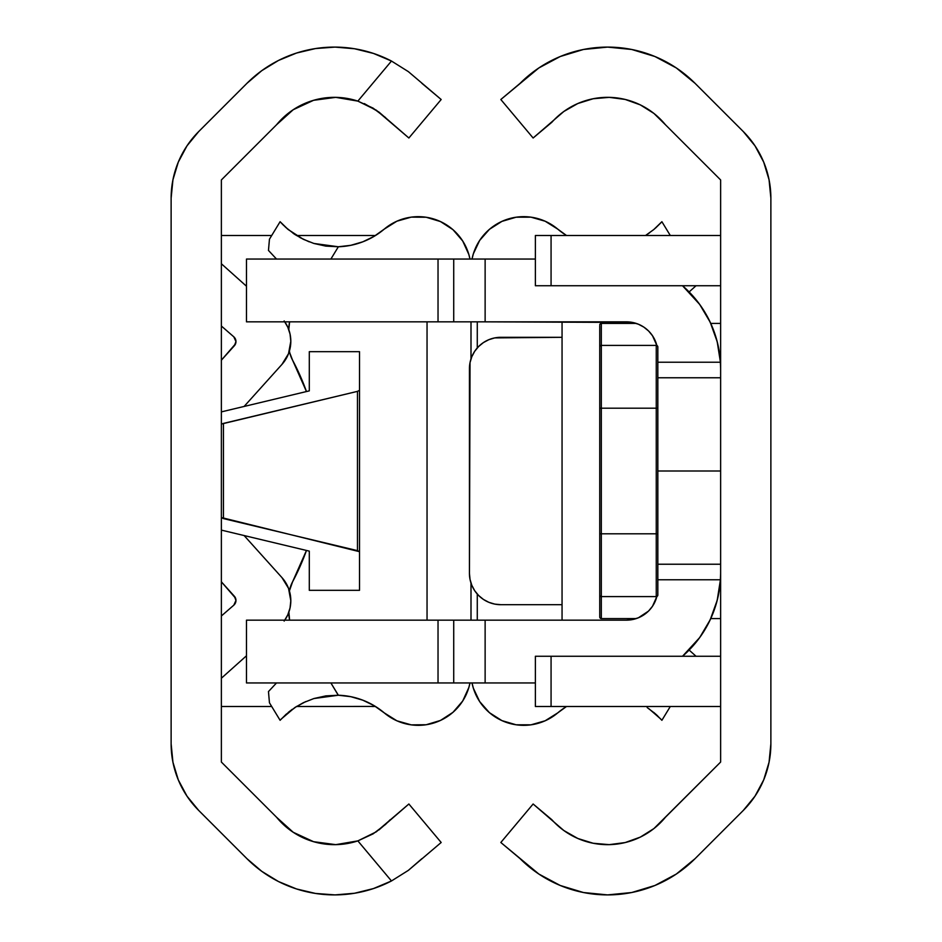 <?xml version="1.0" encoding="UTF-8"?>
<svg xmlns="http://www.w3.org/2000/svg" width="942" height="942" viewBox="0 0 942 942"><rect width="100%" height="100%" fill="white"/><g stroke="black" fill="none" stroke-linecap="round" stroke-linejoin="round"><path stroke-width="1.41" d="M290.042 607.92A34.536 34.536 0 0 0 290.054 607.896L290.807 600.702A34.536 34.536 0 0 0 290.807 600.69L288.523 588.326L281.952 577.599L244.119 535.551L281.952 577.599A34.536 34.536 0 0 1 284.814 620.154M287.793 614.808A34.536 34.536 0 0 0 287.805 614.785L290.054 607.908L287.805 614.796L284.166 621.072M235.547 598.182L221.37 581.803L234.346 596.239L235.959 600.431A6.276 6.276 0 0 0 234.346 596.239A6.276 6.276 0 0 1 233.804 605.176A6.276 6.276 0 0 0 235.959 600.431L233.804 605.176L221.37 615.986L233.804 605.176M235.959 341.557A6.276 6.276 0 0 0 233.804 336.824A6.276 6.276 0 0 1 234.346 345.761A6.276 6.276 0 0 0 235.959 341.569L234.346 345.761L221.37 360.197L235.547 343.818M284.814 321.846A34.536 34.536 0 0 1 281.952 364.401L244.119 406.449L281.952 364.401L288.523 353.674L290.807 341.298A34.536 34.536 0 0 0 290.807 341.287L290.054 334.092A34.536 34.536 0 0 0 290.042 334.069M288.511 353.686A34.536 34.536 0 0 0 288.523 353.662L290.807 341.298M171.126 743.85L171.126 198.15A94.2 94.2 0 0 1 198.715 131.55L246.934 83.332A123.72 123.72 0 0 1 391.472 61.042L408.369 71.639L391.472 61.042L373.479 53.435L354.51 48.748L335.034 47.1L315.558 48.548L296.542 53.035L278.467 60.465L261.794 70.65L246.934 83.332L198.715 131.55L187.011 145.822L178.297 162.106L172.939 179.781L171.126 198.15L171.126 743.85L172.939 762.219L178.297 779.894L187.011 796.178L198.715 810.45A94.2 94.2 0 0 1 171.126 743.85L172.939 762.219M276.595 124.721L293.221 109.719L276.595 124.721L221.37 179.946L221.37 762.054L276.595 817.279L221.37 762.054L221.37 179.946L276.595 124.721A74.736 74.736 0 0 1 357.854 101.112L376.294 110.179L408.875 138.003L378.967 112.074L364.318 103.585M421.839 83.285L441.174 99.511L408.875 138.003L441.174 99.511L408.369 71.639L391.472 61.042L357.854 101.112L391.472 61.042L408.333 71.616M378.967 829.926L408.875 803.997L376.27 831.833L357.854 840.888A74.736 74.736 0 0 1 276.595 817.279L293.221 832.281L276.595 817.279M408.875 803.997L441.174 842.489L408.333 870.384L391.472 880.958L408.369 870.361L441.174 842.489L408.875 803.997M390.129 819.74L385.572 824.403L373.114 833.858L357.854 840.888L391.472 880.958A123.72 123.72 0 0 1 246.934 858.668L198.715 810.45L246.934 858.668L261.794 871.35L278.467 881.535L296.542 888.965L315.558 893.452L335.034 894.9L354.51 893.251L373.479 888.565L391.472 880.958L357.854 840.888L335.764 844.644L313.556 841.689L293.221 832.281M293.221 109.719L313.556 100.311L335.764 97.356L357.854 101.112L373.114 108.142L385.572 117.597M296.542 888.965L315.558 893.452M335.764 844.644L313.556 841.689M313.556 100.311L335.764 97.356M315.558 48.548L296.542 53.035M261.794 70.65L246.934 83.332M172.939 179.781L171.126 198.15M221.37 706.5L271.708 706.5M296.459 706.5L375.363 706.418A62.796 62.796 0 0 1 372.09 706.5M221.37 235.5L271.708 235.5L221.37 235.5M296.459 235.5L372.09 235.5L296.459 235.5M375.363 235.582L372.09 235.5A62.796 62.796 0 0 1 375.363 235.582M391.519 880.935L408.333 870.384L421.886 858.668L408.369 870.361M357.465 391.366L223.442 423.405L223.442 518.595L357.465 550.634L357.465 391.366L221.9 423.924L223.442 423.405L223.442 518.595L221.37 517.535L359.526 551.694L357.465 550.634L357.465 391.366L359.526 390.306L359.526 590.316L359.526 390.306L357.465 391.366M221.37 411.889L309.294 390.871L309.294 351.684L359.526 351.684L359.526 390.306L359.526 351.684L309.294 351.684L309.294 390.871L221.37 411.889M221.37 530.111L309.294 551.129L309.294 590.316L359.526 590.316L309.294 590.316L309.294 551.129L221.37 530.111M221.37 263.76L246.486 286.227L221.37 263.76M287.805 327.204L284.166 320.928L287.805 327.204L290.054 334.092L287.805 327.204A34.536 34.536 0 0 0 287.793 327.192M233.804 336.824L221.37 326.014L233.804 336.824L235.959 341.569L235.394 338.955M244.119 406.449L281.952 364.401M246.486 655.773L221.37 678.24L246.486 655.773M290.807 600.702L288.523 588.326A34.536 34.536 0 0 0 288.511 588.326M235.959 600.431L235.394 603.045M292.573 581.826L289.394 590.917A31.404 31.404 0 0 1 292.573 581.826A235.5 235.5 0 0 0 306.468 550.446A235.5 235.5 0 0 1 292.573 581.826L306.468 550.446M306.468 391.554L292.573 360.174A235.5 235.5 0 0 1 306.468 391.554A235.5 235.5 0 0 0 292.573 360.174A31.404 31.404 0 0 1 289.394 351.083A31.404 31.404 0 0 0 289.818 353.014L289.394 351.083M384.242 229.13A52.717 52.717 0 0 1 469.976 259.05L468.892 254.599L462.722 241.011L452.984 229.683L440.467 221.558L426.173 217.249L411.254 217.131L396.888 221.193L384.242 229.13A74.736 74.736 0 0 1 338.355 246.769A74.736 74.736 0 0 0 384.242 229.13L374.056 236.383L362.788 241.823L350.777 245.32L338.355 246.769L325.802 246.109L313.874 243.46L303.395 239.327L288.228 229.565L280.104 221.7L285.72 227.375L280.104 221.7L269.447 239.209L280.104 221.7M469.987 259.05L468.775 254.222M465.89 246.733L462.534 240.716M457.6 234.252L452.772 229.507M446.096 224.585L440.267 221.464M432.272 218.544L426.008 217.225M417.094 216.672L411.136 217.143M398.925 220.346L396.782 221.24M469.976 682.95A52.717 52.717 0 0 1 384.242 712.87A74.736 74.736 0 0 0 338.355 695.231A74.736 74.736 0 0 1 384.242 712.87L396.888 720.807L411.254 724.869L426.173 724.751L440.467 720.442L452.984 712.317L462.722 700.989L468.892 687.401L469.987 682.95L468.775 687.778M281.34 718.946L294.822 707.56L303.418 702.661L313.922 698.528L325.826 695.891L338.355 695.231L350.777 696.68L362.788 700.177L374.056 705.617L384.242 712.87M286.297 714.107L280.104 720.3L269.447 702.791L268.47 691.569L276.512 682.95L268.47 691.569L269.447 702.791L280.104 720.3L280.987 719.323M285.72 714.625L296.589 706.418M313.874 698.54L338.355 695.231L330.889 682.95L338.26 695.231M294.822 707.56L305.726 701.59M427.044 620.154L427.044 321.846L427.044 620.154M276.512 259.05L268.47 250.431L269.447 239.209L268.47 250.431L276.512 259.05M300.003 237.572L309.2 241.835M338.355 246.769L330.889 259.05L338.355 246.769L313.874 243.46L303.395 239.327L294.799 234.44L285.72 227.375M396.782 720.76L398.843 721.619M411.136 724.857L417.094 725.328M426.008 724.775L432.272 723.456M440.267 720.536L446.108 717.404M452.772 712.493L457.6 707.748M462.534 701.284L465.89 695.267M374.056 236.383L362.788 241.823M288.876 328.64L289.618 321.846A31.404 31.404 0 0 0 288.876 328.64L288.876 329.912M288.876 612.088L289.618 620.154A31.404 31.404 0 0 1 288.876 613.36M292.573 360.174L289.818 353.014M303.418 702.661L313.922 698.528L338.355 695.231M292.326 709.279L288.252 712.423M293.009 233.204L294.822 234.44M287.051 228.553L288.252 229.577M283.672 225.444L280.999 222.689M472.013 259.05L473.343 253.845L479.655 240.434L489.44 229.318L501.945 221.37L516.157 217.202A52.717 52.717 0 0 0 472.024 259.05A52.717 52.717 0 0 1 557.758 229.13L566.495 235.5A74.736 74.736 0 0 1 557.758 229.13A52.717 52.717 0 0 0 530.97 217.166L545.218 221.24L557.758 229.13A74.736 74.736 0 0 0 566.495 235.5M516.157 217.202L530.97 217.166M471 620.154L471 583.11L471 620.154M471 358.89L471 321.846L471 358.89M472.024 682.95A52.717 52.717 0 0 0 557.758 712.87A52.717 52.717 0 0 1 472.024 682.95L473.343 688.155L479.655 701.566L489.44 712.682L501.945 720.63L516.157 724.798L530.97 724.834L545.218 720.76L557.758 712.87A74.736 74.736 0 0 1 566.495 706.5A74.736 74.736 0 0 0 557.758 712.87L545.112 720.807M648.991 708.796L660.683 718.958M657.763 716.002L656.468 714.79M656.374 714.707L661.896 720.3L661.001 719.311L661.896 720.3L670.292 706.5L661.896 720.3M660.66 223.054L661.896 221.7L670.292 235.5L661.896 221.7L653.772 229.565L645.541 235.5M655.703 227.893L661.013 222.677M566.495 706.5L557.758 712.87M540.414 722.62L530.864 724.857M524.906 725.328L515.992 724.775M509.728 723.456L501.733 720.536M495.892 717.404L489.228 712.493M484.4 707.736L479.466 701.284M476.099 695.255L473.225 687.778M473.225 254.222L476.099 246.745M479.466 240.716L484.4 234.264M489.228 229.507L495.881 224.596M501.733 221.464L509.728 218.544M515.992 217.225L524.859 216.672M530.782 217.131L540.414 219.38M545.112 221.193L557.758 229.13M654.949 713.447L647.178 707.56M649.674 232.721L647.178 234.44M653.772 712.435L656.291 714.625M656.28 227.375L653.748 229.577M477.276 620.154L477.276 594.072L477.276 620.154M477.276 347.928L477.276 321.846L477.276 347.928M653.936 828.56L640.313 837.12L653.936 828.56L720.63 762.054L720.63 179.946L665.405 124.721L720.63 179.946L720.63 762.054L665.405 817.279A74.736 74.736 0 0 1 551.871 819.74L533.125 803.997L563.834 830.514L577.811 838.474L593.177 843.255L577.811 838.474M770.874 743.85A94.2 94.2 0 0 1 743.285 810.45L695.066 858.668A123.72 123.72 0 0 1 520.114 858.668L500.826 842.489L533.125 803.997L500.826 842.489L538.859 874.046L560.243 885.48L583.451 892.521L607.59 894.9L631.729 892.521L654.937 885.48L676.321 874.046L695.066 858.668L743.285 810.45L754.989 796.178L763.703 779.894L769.061 762.219L770.874 743.85L770.874 198.15L770.874 743.85M577.811 103.526L593.177 98.745L577.811 103.526L563.834 111.486L533.125 138.003L551.871 122.26A74.736 74.736 0 0 1 665.405 124.721L653.936 113.44L640.313 104.88L653.936 113.44M533.125 138.003L500.826 99.511L520.114 83.332A123.72 123.72 0 0 1 695.066 83.332L743.285 131.55A94.2 94.2 0 0 1 770.874 198.15L769.061 179.781L763.703 162.106L754.989 145.822L743.285 131.55L695.066 83.332L676.321 67.954L654.937 56.52L631.729 49.479L607.59 47.1L583.451 49.479L560.243 56.52L538.859 67.954L500.826 99.511L533.125 138.003M593.177 98.745L609.215 97.356L625.17 99.44L640.313 104.88M625.17 842.56L609.215 844.644L593.177 843.255L609.215 844.644L625.17 842.56L640.313 837.12M754.989 796.178L763.703 779.894M770.874 198.15L769.061 179.781M695.066 83.332L676.321 67.954L654.937 56.52M560.243 56.52L538.859 67.954L520.114 83.332M609.215 97.356L625.17 99.44M520.114 858.668L538.859 874.046L560.243 885.48M654.937 885.48L676.321 874.046M720.63 706.5L551.07 706.5L551.07 656.256L720.63 656.256L535.374 656.256L535.374 706.5L720.63 706.5M551.07 656.256L535.374 656.256L535.374 706.5L551.07 706.5L551.07 656.256L720.63 656.256M535.374 285.744L720.63 285.744L551.07 285.744L551.07 235.5L720.63 235.5L535.374 235.5L535.374 285.744L551.07 285.744L551.07 235.5L535.374 235.5L535.374 285.744M483.387 599.406L488.816 602.303L483.387 599.406L478.63 595.497L474.721 590.74L471.824 585.312L470.034 579.424L469.434 573.301L469.434 368.699A31.404 31.404 0 0 1 500.826 337.307L494.703 337.907L562.056 337.307L500.826 337.307A31.404 31.404 0 0 0 470.034 362.576L471.824 356.688L474.721 351.26L478.63 346.503L483.387 342.594L488.816 339.697L494.703 337.907M562.056 604.693L500.826 604.693L562.056 604.693L500.826 604.693L494.703 604.093L488.816 602.303M469.434 368.699L469.434 573.301L470.034 362.576M470.034 579.424A31.404 31.404 0 0 0 500.826 604.693A31.404 31.404 0 0 1 469.434 573.301L469.434 573.301M770.862 326.273L770.874 320.339M696.044 285.744L689.132 291.926M696.044 656.256L689.132 650.074L696.044 656.256M720.63 377.766L657.834 377.766L720.63 377.766M657.834 471L720.63 471L657.834 471M657.834 564.234L720.63 564.234L657.834 564.234M656.868 345.526L652.535 335.799L648.638 331.042L643.881 327.145L638.441 324.236L632.553 322.458L485.13 321.846L485.13 259.05L535.374 259.05L246.486 259.05L438.03 259.05L438.03 321.846L626.43 321.846A31.404 31.404 0 0 1 656.868 345.526M720.63 368.946L720.43 362.223A109.896 109.896 0 0 0 682.526 285.744L699.706 304.443L710.233 322.282L717.215 341.769L720.43 362.223L657.834 362.223L720.43 362.223L720.63 368.946L720.489 363.294M718.44 347.092L716.226 338.131M712.599 327.71L708.808 319.362M703.285 309.683L698.093 302.264M690.769 293.645L684.422 287.428M719.582 353.768L720.63 353.768L719.582 353.768M720.63 323.424L710.751 323.424L720.63 323.424M710.751 618.576L720.63 618.576L710.751 618.576M720.63 588.232L719.582 588.232L720.63 588.232M720.489 578.694L720.63 573.054L720.43 579.777L717.215 600.231L710.233 619.718L699.706 637.557L682.526 656.256A109.896 109.896 0 0 0 720.43 579.777L657.834 579.777L720.43 579.777L720.63 573.054M684.422 654.572L690.769 648.355M698.093 639.736L703.285 632.317M708.808 622.638L712.599 614.29M716.226 603.869L718.44 594.908M638.441 617.764L632.553 619.542L638.441 617.764L648.402 611.181M632.553 619.542L626.43 620.154L632.553 619.542M246.486 682.95L535.374 682.95L485.13 682.95L485.13 620.154L626.43 620.154L246.486 620.154L246.486 682.95L246.486 620.154L438.03 620.154L438.03 682.95L246.486 682.95M648.638 610.958L652.535 606.201L656.868 596.474A31.404 31.404 0 0 1 626.43 620.154M246.486 321.846L438.03 321.846L246.486 321.846L246.486 259.05L246.486 321.846M453.726 259.05L453.726 321.846L485.13 321.846L485.13 259.05L453.726 259.05L453.726 321.846L438.03 321.846L438.03 259.05L453.726 259.05M453.726 620.154L453.726 682.95L485.13 682.95L485.13 620.154L453.726 620.154L453.726 682.95L438.03 682.95L438.03 620.154L453.726 620.154M720.206 582.757L720.618 574.255M720.618 367.745L720.194 359.232M599.736 617.01L599.736 346.974A1.566 1.566 0 0 1 601.314 345.396L601.314 408.204L656.256 408.204L656.256 533.796L601.314 533.796L601.314 596.604L656.256 596.604L656.256 533.796L601.314 533.796L601.314 408.204L656.256 408.204L656.256 345.396L601.314 345.396L601.314 323.424L601.314 345.396A1.566 1.566 0 0 0 599.736 346.974L599.736 408.204L601.314 408.204L601.314 345.396L656.256 345.396L656.256 343.441L656.256 345.396A1.566 1.566 0 0 1 657.834 346.974A1.566 1.566 0 0 0 656.256 345.396L656.256 408.204L657.834 408.204L657.834 346.974L657.834 408.204L656.256 408.204L656.256 533.796L657.834 533.796L657.834 408.204L657.834 533.796L656.256 533.796L656.256 596.604A1.566 1.566 0 0 0 657.834 595.026L657.834 533.796L657.834 595.026A1.566 1.566 0 0 1 656.256 596.604L656.256 598.559L656.256 596.604L601.314 596.604L601.314 618.576L636.239 618.576L601.314 618.576A1.566 1.566 0 0 1 599.736 617.01A1.566 1.566 0 0 0 601.314 618.576L601.314 408.204L599.736 408.204L599.736 533.796L601.314 533.796L599.736 533.796L599.736 595.026A1.566 1.566 0 0 0 601.314 596.604A1.566 1.566 0 0 1 599.736 595.026L599.736 617.01M636.239 323.424L601.314 323.424A1.566 1.566 0 0 0 599.736 324.99A1.566 1.566 0 0 1 601.314 323.424L636.239 323.424M562.056 321.846L562.056 620.154L562.056 321.846M599.736 616.044L599.736 595.026M599.736 564.411L599.736 409.77M599.736 346.974L599.736 325.956"/></g></svg>
